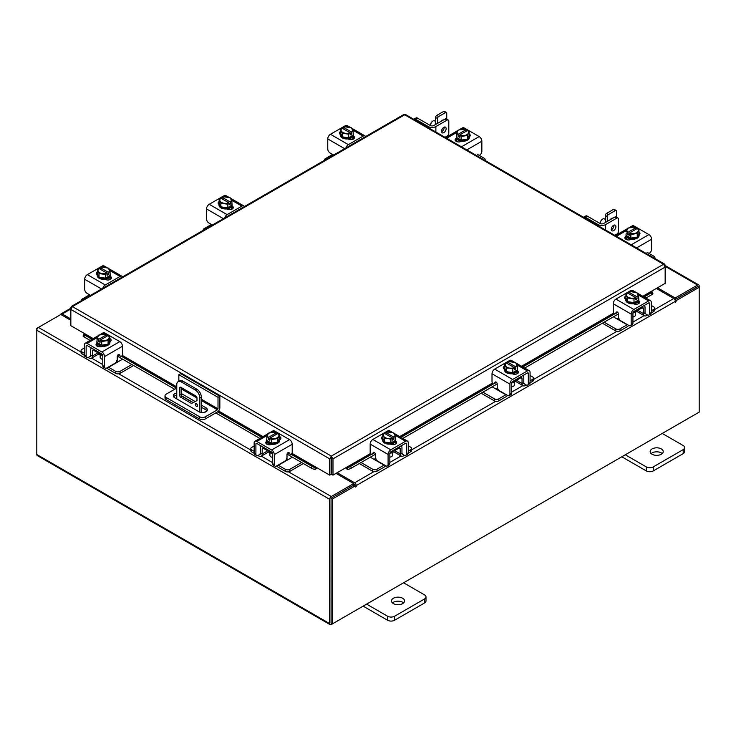 <?xml version="1.0" encoding="UTF-8"?>
<svg xmlns="http://www.w3.org/2000/svg" width="736" height="736" viewBox="0 0 736 736"><rect width="100%" height="100%" fill="white"/><g stroke="black" fill="none" stroke-linecap="round" stroke-linejoin="round"><path stroke-width="1.1" d="M178.839 381.239L178.839 374.698L180.688 373.63L219.852 396.244L219.852 407.772A3.395 1.96 120 0 1 217.451 411.93L205.372 418.904A4.076 2.355 180 0 1 199.603 418.904L166.198 399.62A4.076 2.355 180 0 1 165.002 397.955L165.002 395.821A4.076 2.355 0 0 0 166.198 397.486L199.603 416.769A4.076 2.355 0 0 0 205.372 416.769L217.451 409.796L201.342 400.494M165.002 395.821A4.076 2.355 0 0 1 166.198 394.156L176.769 388.056M219.852 396.244L218.003 397.311L218.003 408.839L217.451 409.796M178.839 374.698L218.003 397.311M193.163 402.518L181.691 395.894A4.904 2.824 0 0 0 181.663 395.876M176.769 395.186A4.904 2.824 0 0 0 173.687 396.824M207.028 410.835A4.904 2.824 0 0 0 205.951 409.897L201.342 407.238M176.769 393.061A4.904 2.824 0 0 0 173.328 395.756A4.904 2.824 0 0 0 174.763 397.762L199.024 411.764A4.904 2.824 0 0 0 204.36 412.381A4.904 2.824 0 0 0 207.386 409.768A4.904 2.824 0 0 0 205.951 407.762L201.342 405.104M195.123 401.506L181.691 393.76A4.904 2.824 0 0 0 181.13 393.484M196.411 403.65A1.638 0.938 -120 0 0 195.592 403.567A1.638 0.938 -120 0 0 195.344 404.874A1.638 0.938 -120 0 0 196.411 406.318A1.638 0.938 -120 0 0 197.23 406.392A1.638 0.938 -120 0 0 197.478 405.085A1.638 0.938 -120 0 0 196.411 403.65M196.806 403.954A1.638 0.938 -120 0 0 197.496 405.159M199.87 412.151L199.87 397.974A6.532 3.772 -120 0 0 195.252 389.97L181.387 381.975A6.532 3.772 -120 0 0 178.121 381.653A6.532 3.772 -120 0 0 176.769 384.643L176.769 398.921M195.252 389.97L196.724 389.123L182.868 381.119L181.387 381.975M201.342 412.519L201.342 397.118L199.87 397.974M207.009 410.808L204.258 412.399M196.981 400.642L191.498 403.466L180.798 397.293A1.619 0.938 60 0 1 179.658 395.306L179.658 387.964A1.619 0.938 60 0 1 179.989 387.228A1.619 0.938 60 0 1 180.798 387.302L195.84 395.986A1.619 0.938 60 0 1 196.981 397.974L196.981 400.642M196.981 400.55L192.979 402.61L182.28 396.437L180.798 397.293M179.658 395.306L181.13 394.45L181.13 387.495M181.13 394.45A1.619 0.938 -120 0 0 182.28 396.437M178.121 381.653L179.602 380.797A6.532 3.772 60 0 1 182.868 381.119M196.724 389.123A6.532 3.772 60 0 1 201.342 397.118M191.498 403.466L192.979 402.61M268.088 451.039A5.216 3.008 -0 0 0 269.496 452.52A5.216 3.008 -0 0 0 272.072 453.33M254.15 445.979L251.749 447.359A3.137 1.812 -0 0 0 250.829 448.647A3.137 1.812 -0 0 0 251.749 449.926L251.749 451.95L254.168 453.348M257.922 455.51L258.768 456.007A4.83 2.788 -120 0 0 261.188 456.246A4.83 2.788 -120 0 0 262.191 454.029L267.729 450.828M263.387 447.258L263.387 448.325L262.191 449.015L262.191 454.029M262.191 449.015A2.088 1.205 60 0 1 262.623 448.058A2.088 1.205 60 0 1 263.387 448.031M261.234 446.007A4.572 2.64 -120 0 0 260.434 448.003L260.434 453.017A2.355 1.362 60 0 1 259.946 454.094M251.749 449.926L254.15 451.306M251.749 451.95A3.137 1.812 180 0 1 250.829 450.671L250.829 448.647M286.488 458.822L288.705 459.31L278.355 465.281L285.375 469.338A3.137 1.812 -0 0 0 289.809 469.338L301.622 462.521M288.705 459.31L292.376 457.185M289.809 469.338L289.809 471.362L303.37 463.533M276.736 465.897A4.83 2.788 -120 0 0 278.355 467.314L285.375 471.362L285.375 469.338M289.809 471.362A3.137 1.812 180 0 1 285.375 471.362M263.387 448.325L272.541 453.606L272.541 463.634L274.289 464.646L274.289 454.618A3.79 2.19 -120 0 0 271.612 449.981L256.827 441.444A3.79 2.19 -120 0 0 254.941 441.26A3.79 2.19 -120 0 0 254.15 442.989L254.15 453.017L255.907 454.029L255.907 444.001A1.306 0.754 60 0 1 256.174 443.403A1.306 0.754 60 0 1 256.827 443.468L271.612 452.005A1.306 0.754 60 0 1 272.541 453.606M280.462 439.208A3.671 2.116 180 0 0 279.524 438.564A6.532 3.772 180 0 1 279.717 439.466L279.717 440.533A6.532 3.772 180 0 1 275.687 444.02A6.532 3.772 180 0 1 268.566 443.201A6.532 3.772 180 0 1 266.653 440.533L266.653 439.466A6.532 3.772 180 0 1 266.809 438.647M271.382 443.09A6.532 3.772 180 0 1 268.566 442.134A6.532 3.772 180 0 1 266.901 440.514M266.809 440.294A6.532 3.772 180 0 1 266.653 439.466M279.717 439.466A6.532 3.772 180 0 1 277.886 442.088M277.72 442.18A6.532 3.772 180 0 1 271.602 443.127M271.75 444.342A3.395 1.96 180 0 1 271.096 444.112M266.699 444.084A6.532 3.772 180 0 1 266.653 443.633L266.653 443.348M267.591 444.507A6.532 3.772 180 0 1 266.763 443.274M269.919 452.741L269.919 455.474A3.266 1.886 -0 0 0 270.876 456.808A3.266 1.886 -0 0 0 272.541 457.323M271.474 443.146A6.596 3.809 -0 0 0 271.483 443.146L277.849 442.161L279.56 438.481L279.56 434.847L277.849 438.518L271.483 439.512L271.483 443.146L271.474 439.512L269.836 438.187L269.836 440.303L268.447 439.502L268.447 437.386L266.809 436.816L266.809 440.459L271.474 443.146M266.809 440.45A6.596 3.809 -0 0 0 266.809 440.459L266.809 436.816L268.52 433.136L274.887 432.152L276.534 432.722L276.534 434.286M277.849 442.161L277.849 438.518M274.372 438.647A5.722 3.303 180 0 1 269.891 438.113L277.858 433.513L279.551 434.838A6.596 3.809 180 0 1 279.56 434.847M278.622 436.439A5.722 3.303 180 0 1 274.951 438.555M268.447 437.386L268.502 437.313A5.722 3.303 180 0 1 267.582 434.728M276.534 432.722L268.502 437.313M268.447 439.502L269.836 438.702M267.738 434.396A5.722 3.303 180 0 1 271.418 432.271M271.989 432.188A5.722 3.303 180 0 1 276.478 432.713M277.858 433.513A5.722 3.303 180 0 1 278.778 436.108M266.239 443.698A3.671 2.116 180 0 1 266.864 443.21L267.803 442.676M271.952 444.24A3.671 2.116 180 0 1 266.864 444.185A3.671 2.116 180 0 1 265.788 442.686A3.671 2.116 180 0 1 266.763 441.241M274.289 464.646A3.266 1.886 120 0 0 274.97 466.136A3.266 1.886 120 0 0 276.598 465.98L284.694 461.306A3.266 1.886 120 0 0 287.003 457.304L287.003 454.508A1.564 0.902 -60 0 1 288.116 452.585A1.564 0.902 -60 0 1 288.898 452.511A1.564 0.902 -60 0 1 289.073 452.668L288.668 452.438M274.97 466.136L273.212 465.124A3.266 1.886 -60 0 1 272.541 463.634M288.797 453.422A1.564 0.902 -60 0 1 288.567 453.348A1.564 0.902 -60 0 1 288.392 453.183L288.015 452.649M255.907 454.029A3.266 1.886 120 0 0 256.588 455.529A3.266 1.886 120 0 0 258.216 455.363L262.191 453.072M271.612 449.981L289.533 439.631L274.758 431.094L273.019 432.096M289.533 439.631A3.79 2.19 60 0 1 292.21 444.268L292.21 452.364A1.564 0.902 -60 0 1 291.53 453.937A1.564 0.902 -60 0 1 290.324 454.36A1.564 0.902 -60 0 1 290.15 454.195L289.073 452.668M269.79 432.676L272.863 430.91A3.79 2.19 60 0 1 274.758 431.094M279.56 436.549A3.671 2.116 180 0 1 280.913 438.196A3.671 2.116 180 0 1 279.836 439.696L279.717 439.76M256.588 455.529L254.831 454.517A3.266 1.886 -60 0 1 254.15 453.017M633.402 312.818A5.216 3.008 0 0 0 635.968 312.009A5.216 3.008 0 0 0 637.376 310.528M604.146 322.184L615.655 328.826A3.137 1.812 0 0 0 620.089 328.826L620.089 330.85L627.109 326.802A4.83 2.788 120 0 0 628.737 325.395M627.366 324.604A2.355 1.362 -60 0 1 627.109 324.769L616.768 318.798L618.985 318.311M620.089 328.826L627.109 324.769M620.089 330.85A3.137 1.812 180 0 1 615.655 330.85L615.655 328.826M602.388 323.196L615.655 330.85M651.314 310.804L653.715 309.414A3.137 1.812 0 0 0 654.635 308.136A3.137 1.812 0 0 0 653.715 306.857L651.314 305.468M637.735 310.316L643.282 313.518L643.282 308.504L642.077 307.814L642.077 306.746M643.282 313.518A4.83 2.788 120 0 0 644.276 315.735A4.83 2.788 120 0 0 646.696 315.496L647.551 314.999M651.296 312.837L653.715 311.438L653.715 309.414M645.518 313.582A2.355 1.362 -60 0 1 645.03 312.506L645.03 307.492A4.572 2.64 120 0 0 644.239 305.495M642.077 307.519A2.088 1.205 -60 0 1 642.85 307.547A2.088 1.205 -60 0 1 643.282 308.504M654.635 308.136L654.635 310.16A3.137 1.812 180 0 1 653.715 311.438M613.382 316.848L616.768 318.798M643.282 312.561L647.248 314.852A3.266 1.886 -120 0 0 648.885 315.017A3.266 1.886 -120 0 0 649.557 313.518L651.314 312.506L651.314 302.478A3.79 2.19 120 0 0 650.532 300.748A3.79 2.19 120 0 0 648.637 300.932L633.852 309.47A3.79 2.19 120 0 0 631.175 314.106L631.175 324.134L632.932 323.122L632.932 313.094L642.077 307.814M638.655 298.135A6.532 3.772 180 0 1 638.82 298.954L638.82 300.021A6.532 3.772 180 0 1 636.907 302.689A6.532 3.772 180 0 1 629.786 303.508A6.532 3.772 180 0 1 625.756 300.021L625.756 298.954A6.532 3.772 180 0 1 625.95 298.052M638.563 300.003A6.532 3.772 180 0 1 636.907 301.622A6.532 3.772 180 0 1 634.092 302.579M633.862 302.616A6.532 3.772 180 0 1 627.744 301.668M627.587 301.576A6.532 3.772 180 0 1 625.756 298.954M638.82 298.954A6.532 3.772 180 0 1 638.655 299.782M638.82 302.836L638.82 303.122A6.532 3.772 180 0 1 638.774 303.572M634.377 303.6A3.395 1.96 180 0 1 633.714 303.83M638.701 302.763A6.532 3.772 180 0 1 637.882 303.996M632.932 316.811A3.266 1.886 0 0 0 634.598 316.296A3.266 1.886 0 0 0 635.554 314.962L635.554 312.23M638.655 299.948A6.596 3.809 0 0 0 638.655 299.938L638.655 296.304L637.017 296.875L637.017 298.991L635.637 299.791L635.637 297.675L634 299L634 302.634L638.655 299.948L638.655 296.304L636.953 292.624L630.577 291.64L628.94 292.21L628.94 293.774M633.99 302.634L633.99 299L627.624 298.006L625.913 294.336L625.913 297.97L627.624 301.65L633.99 302.634A6.596 3.809 0 0 0 634 302.634M627.624 298.006L627.624 301.65M625.913 294.336A6.596 3.809 0 0 1 625.913 294.326L627.606 293.002L635.582 297.602A5.722 3.303 180 0 1 631.092 298.135M637.882 294.216A5.722 3.303 180 0 1 636.962 296.81L637.017 296.875M634.055 291.76A5.722 3.303 180 0 1 637.726 293.885M635.637 298.19L637.017 298.991M636.962 296.81L628.94 292.21M630.513 298.043A5.722 3.303 180 0 1 626.842 295.927M626.686 295.596A5.722 3.303 180 0 1 627.606 293.002M628.995 292.201A5.722 3.303 180 0 1 633.475 291.677M638.701 300.73A3.671 2.116 180 0 1 639.676 302.174A3.671 2.116 180 0 1 638.6 303.674A3.671 2.116 180 0 1 633.512 303.729M617.458 312.138L615.324 313.683A1.564 0.902 60 0 1 615.149 313.849A1.564 0.902 60 0 1 614.367 313.775A1.564 0.902 60 0 1 613.254 311.852L613.254 303.756A3.79 2.19 -60 0 1 615.931 299.12L633.852 309.47M632.932 313.094A1.306 0.754 -60 0 1 633.852 311.494L648.637 302.956A1.306 0.754 -60 0 1 649.29 302.892A1.306 0.754 -60 0 1 649.557 303.49L649.557 313.518M632.932 323.122A3.266 1.886 60 0 1 632.252 324.613L630.504 325.625A3.266 1.886 -120 0 0 631.175 324.134M632.454 291.585L630.715 290.582L615.931 299.12M630.715 290.582A3.79 2.19 -60 0 1 632.61 290.398L635.674 292.164M625.756 299.248L625.637 299.184A3.671 2.116 180 0 1 624.56 297.684A3.671 2.116 180 0 1 625.913 296.038M615.324 313.683L616.4 312.156A1.564 0.902 60 0 1 616.575 312A1.564 0.902 60 0 1 617.78 312.414A1.564 0.902 60 0 1 618.461 313.996L618.461 316.793A3.266 1.886 -120 0 0 620.77 320.795L628.866 325.468A3.266 1.886 -120 0 0 630.504 325.625M651.314 312.506A3.266 1.886 60 0 1 650.642 314.005L648.885 315.017M637.67 302.165L638.6 302.698A3.671 2.116 180 0 1 639.234 303.186M625.002 298.696A3.671 2.116 180 0 1 625.94 298.052M390.319 453.164A5.216 3.008 0 0 0 392.895 452.355A5.216 3.008 0 0 0 394.294 450.864M361.063 462.521L372.572 469.163A3.137 1.812 0 0 0 377.007 469.163L377.007 471.196L384.036 467.139A4.83 2.788 120 0 0 385.655 465.732M384.293 464.94A2.355 1.362 -60 0 1 384.036 465.115L373.686 459.144L375.903 458.648M377.007 469.163L384.036 465.115M377.007 471.196A3.137 1.812 180 0 1 372.572 471.196L372.572 469.163M359.306 463.533L372.572 471.196M408.241 451.14L410.642 449.751A3.137 1.812 0 0 0 411.553 448.472A3.137 1.812 0 0 0 410.642 447.194L408.241 445.804M394.652 450.662L400.2 453.864L400.2 448.85L398.995 448.15L398.995 447.083M400.2 453.864A4.83 2.788 120 0 0 401.203 456.072A4.83 2.788 120 0 0 403.613 455.832L404.469 455.345M408.213 453.174L410.642 451.775L410.642 449.751M402.445 453.919A2.355 1.362 -60 0 1 401.957 452.842L401.957 447.828A4.572 2.64 120 0 0 401.157 445.841M398.995 447.865A2.088 1.205 -60 0 1 399.768 447.893A2.088 1.205 -60 0 1 400.2 448.85M411.553 448.472L411.553 450.496A3.137 1.812 180 0 1 410.642 451.775M370.3 457.185L373.686 459.144M400.2 452.898L404.174 455.198A3.266 1.886 -120 0 0 405.803 455.354A3.266 1.886 -120 0 0 406.484 453.864L408.241 452.842L408.241 442.814A3.79 2.19 120 0 0 407.45 441.085A3.79 2.19 120 0 0 405.554 441.269L390.779 449.806A3.79 2.19 120 0 0 388.093 454.443L388.093 464.471L389.85 463.459L389.85 453.431L398.995 448.15M395.582 438.472A6.532 3.772 180 0 1 395.738 439.3L395.738 440.367A6.532 3.772 180 0 1 393.824 443.035A6.532 3.772 180 0 1 386.704 443.854A6.532 3.772 180 0 1 382.674 440.367L382.674 439.3A6.532 3.772 180 0 1 382.867 438.389A3.671 2.116 180 0 0 381.929 439.033M395.48 440.34A6.532 3.772 180 0 1 393.824 441.968A6.532 3.772 180 0 1 391.009 442.925M390.779 442.962A6.532 3.772 180 0 1 384.67 442.014M384.505 441.922A6.532 3.772 180 0 1 382.674 439.3M395.738 439.3A6.532 3.772 180 0 1 395.582 440.128M395.738 443.173L395.738 443.458A6.532 3.772 180 0 1 395.692 443.909M391.294 443.937A3.395 1.96 180 0 1 390.641 444.167M395.618 443.1A6.532 3.772 180 0 1 394.8 444.342M389.85 457.148A3.266 1.886 0 0 0 391.515 456.633A3.266 1.886 0 0 0 392.472 455.299L392.472 452.566M395.582 440.284L395.582 436.641L395.582 440.284L390.917 442.98A6.596 3.809 0 0 0 390.917 442.98L390.908 439.337L390.917 442.98L384.542 441.996L382.83 438.316L382.83 434.672L384.523 433.348L392.5 437.948A5.722 3.303 180 0 1 388.01 438.472L384.542 438.352L384.542 441.996M394.8 434.553A5.722 3.303 180 0 1 393.889 437.147L395.582 436.641L393.87 432.961L387.504 431.977A6.596 3.809 180 0 1 387.504 431.977L385.857 432.547L385.857 434.111M393.944 437.212L393.944 439.337L392.555 440.137L392.555 438.012L390.917 439.337L388.01 438.472M382.83 434.672L384.542 438.352M390.972 432.106A5.722 3.303 180 0 1 394.652 434.222M392.555 438.536L393.944 439.337M393.889 437.147L385.857 432.547M387.44 438.389A5.722 3.303 180 0 1 383.76 436.264M383.612 435.933A5.722 3.303 180 0 1 384.523 433.348M385.912 432.547A5.722 3.303 180 0 1 390.402 432.014M395.618 441.076A3.671 2.116 180 0 1 396.603 442.511A3.671 2.116 180 0 1 395.526 444.01A3.671 2.116 180 0 1 390.43 444.066M374.376 452.474L372.241 454.029A1.564 0.902 60 0 1 372.066 454.186A1.564 0.902 60 0 1 371.284 454.112A1.564 0.902 60 0 1 370.171 452.189L370.171 444.102A3.79 2.19 -60 0 1 372.858 439.456L390.779 449.806M389.85 453.431A1.306 0.754 -60 0 1 390.779 451.83L405.554 443.302A1.306 0.754 -60 0 1 406.208 443.238A1.306 0.754 -60 0 1 406.484 443.836L406.484 453.864M389.85 463.459A3.266 1.886 60 0 1 389.178 464.959L387.421 465.971A3.266 1.886 -120 0 0 388.093 464.471M389.372 431.931L387.633 430.928L372.858 439.456M387.633 430.928A3.79 2.19 -60 0 1 389.528 430.735L392.592 432.51M382.674 439.594L382.554 439.521A3.671 2.116 180 0 1 381.478 438.021A3.671 2.116 180 0 1 382.83 436.384M372.241 454.029L373.318 452.502A1.564 0.902 60 0 1 373.492 452.336A1.564 0.902 60 0 1 374.698 452.76A1.564 0.902 60 0 1 375.388 454.333L375.388 457.139A3.266 1.886 -120 0 0 377.697 461.132L385.784 465.805A3.266 1.886 -120 0 0 387.421 465.971M408.241 452.842A3.266 1.886 60 0 1 407.56 454.342L405.803 455.354M394.588 442.502L395.526 443.044A3.671 2.116 180 0 1 396.152 443.532M333.362 155.176L332.387 154.615L325.358 158.663A3.137 1.812 0 0 0 324.447 159.951A3.137 1.812 0 0 0 324.502 160.292M353.17 133.308A6.532 3.772 180 0 1 353.326 134.136L353.326 135.194A6.532 3.772 180 0 1 351.412 137.862A6.532 3.772 180 0 1 344.292 138.681A6.532 3.772 180 0 1 340.262 135.194L340.262 134.136A6.532 3.772 180 0 1 340.455 133.225M353.326 134.136A6.532 3.772 180 0 1 353.17 134.955M353.068 135.176A6.532 3.772 180 0 1 351.412 136.795A6.532 3.772 180 0 1 348.597 137.761M348.367 137.788A6.532 3.772 180 0 1 342.258 136.841M342.093 136.749A6.532 3.772 180 0 1 340.262 134.136M348.882 138.773A3.395 1.96 180 0 1 348.202 139.012M353.326 138L353.326 138.294A6.532 3.772 180 0 1 353.133 139.196M353.206 137.936A6.532 3.772 180 0 1 351.909 139.573M353.17 135.12A6.596 3.809 0 0 0 353.17 135.111L353.17 131.477L353.17 135.111L348.505 137.807A6.596 3.809 0 0 0 348.505 137.807L348.496 134.173L348.505 137.807L342.13 136.822L342.13 133.188L340.418 129.508L340.418 133.152L342.13 136.822M340.418 129.499A6.596 3.809 0 0 0 340.418 129.508L342.111 128.174L350.143 132.848L348.505 134.173L342.13 133.188M343.445 128.947L343.445 127.383L345.083 126.813L351.458 127.797L353.17 131.477L351.532 132.048L351.532 134.164L350.143 134.964L350.143 132.848M341.2 130.769A5.722 3.303 180 0 1 342.111 128.174M345.028 133.216A5.722 3.303 180 0 1 341.348 131.1M343.445 127.383L343.5 127.374A5.722 3.303 180 0 1 347.99 126.85M351.532 132.048L343.5 127.374M350.143 133.363L351.532 134.164M348.56 126.932A5.722 3.303 180 0 1 352.24 129.058M352.388 129.389A5.722 3.303 180 0 1 351.477 131.983M350.088 132.784A5.722 3.303 180 0 1 345.598 133.308M333.638 155.02L330.068 152.959A3.266 1.886 -120 0 1 327.759 148.957L327.759 138.929A3.79 2.19 -60 0 1 330.446 134.292L348.367 144.642L363.142 136.105L352.664 130.051M348.367 144.642A3.79 2.19 120 0 0 345.902 147.945M365.608 136.565A3.79 2.19 120 0 0 365.038 135.921A3.79 2.19 120 0 0 363.142 136.105M340.262 134.412A3.671 2.116 180 0 1 339.397 133.05A3.671 2.116 180 0 1 340.418 131.578M353.206 135.902L353.446 136.04A3.671 2.116 180 0 1 354.522 137.54A3.671 2.116 180 0 1 352.259 139.5A3.671 2.116 180 0 1 348.257 139.04L348.018 138.902M330.446 134.292L345.221 125.755A3.79 2.19 -60 0 1 347.116 125.571L350.189 127.337M339.848 134.062A3.671 2.116 180 0 1 340.308 133.676M352.176 137.338L353.446 138.064A3.671 2.116 180 0 1 354.071 138.552M90.28 295.522L89.304 294.952L82.285 299.009A3.137 1.812 0 0 0 81.365 300.288A3.137 1.812 0 0 0 81.42 300.638M110.087 273.645A6.532 3.772 180 0 1 110.244 274.473L110.244 275.54A6.532 3.772 180 0 1 108.33 278.208A6.532 3.772 180 0 1 101.218 279.027A6.532 3.772 180 0 1 97.18 275.54L97.18 274.473A6.532 3.772 180 0 1 97.373 273.562M110.244 274.473A6.532 3.772 180 0 1 110.087 275.301M109.995 275.512A6.532 3.772 180 0 1 108.33 277.141A6.532 3.772 180 0 1 105.524 278.098M105.294 278.134A6.532 3.772 180 0 1 99.176 277.187M99.02 277.095A6.532 3.772 180 0 1 97.18 274.473M105.8 279.11A3.395 1.96 180 0 1 105.128 279.349M110.244 278.337L110.244 278.631A6.532 3.772 180 0 1 110.06 279.542M110.133 278.272A6.532 3.772 180 0 1 108.836 279.91M110.087 275.457L110.087 271.823L110.087 275.457L105.423 278.153L105.423 274.51L105.423 278.153L99.047 277.168L99.047 273.525L97.345 269.845L97.345 273.488L99.047 277.168M97.345 269.845L99.038 268.52L107.06 273.185L105.423 274.51L99.047 273.525M100.363 269.284L100.363 267.72L102 267.15A6.596 3.809 180 0 1 102.01 267.15L108.376 268.134L110.087 271.814L108.45 272.384L108.45 274.51L107.06 275.31L107.06 273.185M98.118 271.106A5.722 3.303 180 0 1 99.038 268.52M101.945 273.562A5.722 3.303 180 0 1 98.274 271.437M100.363 267.72L100.418 267.72A5.722 3.303 180 0 1 104.908 267.186M108.45 272.384L100.418 267.72M107.06 273.709L108.45 274.51M105.487 267.278A5.722 3.303 180 0 1 109.158 269.394M109.314 269.726A5.722 3.303 180 0 1 108.394 272.32M107.005 273.12A5.722 3.303 180 0 1 102.525 273.654M90.565 295.357L86.995 293.296A3.266 1.886 -120 0 1 84.686 289.303L84.686 279.275A3.79 2.19 -60 0 1 87.363 274.629L105.285 284.979L120.069 276.442L109.59 270.397M105.285 284.979A3.79 2.19 120 0 0 102.819 288.282M122.535 276.902A3.79 2.19 120 0 0 121.964 276.258A3.79 2.19 120 0 0 120.069 276.442M97.18 274.758A3.671 2.116 180 0 1 96.324 273.387A3.671 2.116 180 0 1 97.345 271.924M110.133 276.248L110.363 276.377A3.671 2.116 180 0 1 111.44 277.877A3.671 2.116 180 0 1 109.176 279.836A3.671 2.116 180 0 1 105.174 279.376L104.944 279.248M87.363 274.629L102.148 266.101A3.79 2.19 -60 0 1 104.043 265.908L107.106 267.683M96.766 274.399A3.671 2.116 180 0 1 97.226 274.022M109.094 277.674L110.363 278.41A3.671 2.116 180 0 1 110.998 278.898M664.691 265.466L665.16 265.19L664.7 264.15L663.568 264.27L665.16 267.085L665.16 283.351L642.786 296.277M331.338 457.672L331.338 456.081L332.985 458.868L331.338 457.672L331.08 458.077L331.08 474.343L329.7 475.134L291.953 453.339M93.214 338.597L70.84 325.68L70.84 309.414L72.432 306.599L331.338 456.081L329.7 458.868L331.08 458.077M329.7 475.134L329.7 458.868L70.84 309.414L70.84 307.519L71.309 307.795M665.16 265.19L665.16 267.085L332.985 458.868L332.985 475.134L346.84 467.139L347.199 467.581A2.613 0.552 -21.2 0 0 350.621 466.376L351.311 468.151A2.613 0.552 158.8 0 1 347.889 469.366L347.171 467.581M331.605 458.077L331.605 474.343L332.985 475.134M331.338 456.081L663.568 264.27L404.662 114.788L72.432 306.599L71.3 306.48L403.503 114.687L405.812 114.687L664.7 264.15M71.3 306.48L70.84 307.519M84.695 333.684L84.336 334.135A2.613 0.552 21.2 0 0 83.775 334.254A2.613 0.552 21.2 0 0 84.612 335.055L83.922 336.84A2.613 0.552 -158.8 0 1 83.085 336.03L83.775 334.254M315.514 467.581L314.796 469.366A2.613 0.552 -158.8 0 1 311.374 468.151L312.064 466.376A2.613 0.552 21.2 0 0 315.486 467.581L315.845 467.139M314.824 469.366A2.291 1.325 120 0 0 316.866 467.728M311.374 468.151L287.049 454.112M259.863 438.417L215.722 412.933M174.699 389.252L117.291 356.095M90.096 340.4L83.922 336.84M312.064 466.376L291.116 454.278M261.749 437.322L217.598 411.838M176.585 388.157L121.348 356.27M91.982 339.314L84.612 335.055M345.819 467.728A2.291 1.325 -120 0 0 347.861 469.366M652.225 291.925L652.915 293.701A2.613 0.552 158.8 0 1 652.078 294.51L651.388 292.726A2.613 0.552 -21.2 0 0 652.225 291.925A2.613 0.552 -21.2 0 0 651.664 291.806L651.305 291.355M652.078 294.51L645.904 298.071M618.461 313.913L524.658 368.074M497.214 383.916L402.822 438.417M375.388 454.259L351.311 468.151M651.388 292.726L644.018 296.985M614.707 313.904L522.772 366.979M493.46 383.907L400.936 437.322M371.625 454.25L350.621 466.376M70.84 320.28L60.821 314.502L38.419 327.437A2.291 1.325 -60 0 0 36.8 330.243L36.8 454.508A2.291 1.325 -60 0 0 37.278 455.556L330.142 624.643A2.291 1.325 120 0 0 331.283 624.533L697.581 413.052A2.291 1.325 120 0 0 697.59 413.043M330.142 624.643A2.291 1.325 120 0 1 329.664 623.594L329.664 499.321A2.291 1.325 120 0 1 331.283 496.515L353.694 483.58L336.021 473.377M331.08 469.936A2.291 1.325 -120 0 0 331.605 470.819L331.08 470.525M331.283 498.116L353.694 485.18L353.694 483.58M657.506 287.776L675.179 297.979L697.581 285.044A2.291 1.325 120 0 1 698.722 284.924L665.16 265.549M674.608 299.239L675.179 299.57L697.746 286.617M675.179 297.979L675.179 299.57M331.117 622.95L331.044 498.53M698.722 284.924A2.291 1.325 120 0 1 699.2 285.973L699.2 287.288L676.09 300.638L675.105 300.067M70.84 318.946L62.22 313.968A2.291 1.325 -120 0 0 61.079 313.858A2.291 1.325 -120 0 0 60.619 314.612M37.278 328.642L36.8 328.366L38.41 327.437L81.07 352.056M329.664 499.321L36.8 330.243L36.8 328.366M355.534 485.705L332.424 499.045L331.044 498.254L354.154 484.904L355.534 485.705L355.635 487.002L356.224 485.585A2.291 1.325 -120 0 0 354.605 482.779L337.18 472.714M354.844 485.309L353.694 483.846M656.346 288.438L673.78 298.503A2.291 1.325 60 0 1 675.4 301.309L675.501 302.33L676.09 300.638M332.424 499.045L332.424 623.87L699.2 412.114L699.2 287.288L697.82 286.497L674.921 299.718M331.044 498.254L331.044 623.07L332.424 623.87M98.33 353.022A5.216 3.008 -0 0 0 99.737 354.513A5.216 3.008 -0 0 0 102.304 355.322M84.392 347.962L81.99 349.352A3.137 1.812 -0 0 0 81.07 350.63A3.137 1.812 -0 0 0 81.99 351.909L81.99 353.942L84.41 355.332M88.154 357.503L89.01 357.99A4.83 2.788 -120 0 0 91.42 358.23A4.83 2.788 -120 0 0 92.423 356.022L97.971 352.82M93.628 349.241L93.628 350.308L92.423 351.008L92.423 356.022M92.423 351.008A2.088 1.205 60 0 1 92.856 350.051A2.088 1.205 60 0 1 93.628 350.023M91.466 347.999A4.572 2.64 -120 0 0 90.675 349.996L90.675 355A2.355 1.362 60 0 1 90.188 356.086M81.99 351.909L84.392 353.298M81.99 353.942A3.137 1.812 180 0 1 81.07 352.654L81.07 350.63M116.72 360.806L118.938 361.302L108.597 367.273L115.616 371.33A3.137 1.812 -0 0 0 120.051 371.33L131.854 364.513M118.938 361.302L122.618 359.177M120.051 371.33L120.051 373.354L133.612 365.525M106.968 367.89A4.83 2.788 -120 0 0 108.597 369.297L115.616 373.354L115.616 371.33M120.051 373.354A3.137 1.812 180 0 1 115.616 373.354M93.628 350.308L102.773 355.589L102.773 365.617L104.53 366.629L104.53 356.601A3.79 2.19 -120 0 0 101.853 351.964L87.069 343.427A3.79 2.19 -120 0 0 85.174 343.243A3.79 2.19 -120 0 0 84.392 344.982L84.392 355L86.14 356.022L86.14 345.994A1.306 0.754 60 0 1 86.416 345.396A1.306 0.754 60 0 1 87.069 345.46L101.853 353.988A1.306 0.754 60 0 1 102.773 355.589M110.704 341.191A3.671 2.116 180 0 0 109.756 340.547A6.532 3.772 180 0 1 109.949 341.458L109.949 342.525A6.532 3.772 180 0 1 105.92 346.012A6.532 3.772 180 0 1 98.799 345.193A6.532 3.772 180 0 1 96.885 342.525L96.885 341.458A6.532 3.772 180 0 1 97.042 340.63M101.614 345.083A6.532 3.772 180 0 1 98.799 344.126A6.532 3.772 180 0 1 97.143 342.498M97.042 342.286A6.532 3.772 180 0 1 96.885 341.458M109.949 341.458A6.532 3.772 180 0 1 108.118 344.08M107.953 344.172A6.532 3.772 180 0 1 101.844 345.12M101.991 346.325A3.395 1.96 180 0 1 101.329 346.095M96.931 346.067A6.532 3.772 180 0 1 96.885 345.616L96.885 345.331M97.824 346.5A6.532 3.772 180 0 1 97.005 345.258M100.151 354.724L100.151 357.457A3.266 1.886 -0 0 0 101.108 358.791A3.266 1.886 -0 0 0 102.773 359.306M101.706 345.138A6.596 3.809 -0 0 0 101.715 345.138L108.082 344.154L109.793 340.474L109.793 336.83L108.082 340.51L101.715 341.495L101.715 345.138L101.706 341.495L100.068 340.17L100.068 342.295L98.688 341.495L98.688 339.37L97.051 338.808L97.051 342.442L101.706 345.138M97.042 342.442A6.596 3.809 -0 0 0 97.051 342.442L97.042 338.799L98.753 335.119L105.128 334.135L106.766 334.705L106.766 336.269M108.082 344.154L108.082 340.51M104.613 340.639A5.722 3.303 180 0 1 100.124 340.106L108.1 335.506L109.793 336.83M108.864 338.422A5.722 3.303 180 0 1 105.184 340.547M98.688 339.37L98.744 339.305A5.722 3.303 180 0 1 97.824 336.711M106.766 334.705L98.744 339.305M98.688 341.495L100.068 340.694M97.98 336.38A5.722 3.303 180 0 1 101.651 334.264M102.23 334.172A5.722 3.303 180 0 1 106.711 334.705M108.1 335.506A5.722 3.303 180 0 1 109.02 338.091M96.471 345.69A3.671 2.116 180 0 1 97.097 345.202L98.035 344.66M102.194 346.224A3.671 2.116 180 0 1 97.097 346.168A3.671 2.116 180 0 1 96.03 344.669A3.671 2.116 180 0 1 97.005 343.234M104.53 366.629A3.266 1.886 120 0 0 105.202 368.129A3.266 1.886 120 0 0 106.84 367.963L114.926 363.29A3.266 1.886 120 0 0 117.236 359.297L117.236 356.491A1.564 0.902 -60 0 1 118.349 354.577A1.564 0.902 -60 0 1 119.131 354.494A1.564 0.902 -60 0 1 119.306 354.66L118.901 354.421M105.202 368.129L103.445 367.117A3.266 1.886 -60 0 1 102.773 365.617M119.03 355.405A1.564 0.902 -60 0 1 118.8 355.332A1.564 0.902 -60 0 1 118.625 355.175L118.248 354.632M86.14 356.022A3.266 1.886 120 0 0 86.82 357.512A3.266 1.886 120 0 0 88.458 357.356L92.423 355.056M101.853 351.964L119.775 341.614L104.99 333.086L103.252 334.089M119.775 341.614A3.79 2.19 60 0 1 122.452 346.26L122.452 354.347A1.564 0.902 -60 0 1 121.762 355.93A1.564 0.902 -60 0 1 120.557 356.353A1.564 0.902 -60 0 1 120.382 356.187L119.306 354.66M100.032 334.668L103.095 332.893A3.79 2.19 60 0 1 104.99 333.086M109.793 338.542A3.671 2.116 180 0 1 111.145 340.179A3.671 2.116 180 0 1 110.069 341.679L109.949 341.752M86.82 357.512L85.063 356.5A3.266 1.886 -60 0 1 84.392 355M605.332 222.53L605.332 215.455A1.638 0.938 -60 0 1 606.492 213.449L613.419 209.447A1.638 0.938 -60 0 1 614.238 209.374L616.17 210.487A1.638 0.938 120 0 0 615.351 210.57L613.419 209.447M606.492 213.449L608.424 214.572L615.351 210.57M608.424 214.572A1.638 0.938 120 0 0 607.264 216.568L605.332 215.455M607.264 221.416L607.264 216.568M616.17 210.487A1.638 0.938 120 0 1 616.501 211.232L616.501 217.175M613.033 218.086A3.441 1.987 120 0 0 610.3 219.659M654.644 258.345A3.137 1.812 0 0 0 654.93 257.582A3.137 1.812 0 0 0 654.01 256.303L646.99 252.246M617.136 234.6A2.355 1.362 60 0 1 616.851 234.103M638.922 233.524A6.532 3.772 180 0 1 639.115 234.434L639.115 235.502A6.532 3.772 180 0 1 635.076 238.988A6.532 3.772 180 0 1 627.964 238.17A6.532 3.772 180 0 1 626.051 235.502L626.051 234.434A6.532 3.772 180 0 1 626.207 233.606M639.115 234.434A6.532 3.772 180 0 1 637.284 237.056M637.118 237.148A6.532 3.772 180 0 1 631 238.096M630.77 238.059A6.532 3.772 180 0 1 627.964 237.102A6.532 3.772 180 0 1 626.299 235.474M626.207 235.262A6.532 3.772 180 0 1 626.051 234.434M626.244 239.504A6.532 3.772 180 0 1 626.051 238.593L626.051 238.298M631.175 239.31A3.395 1.96 180 0 1 630.494 239.071M627.458 239.872A6.532 3.772 180 0 1 626.161 238.234M637.247 237.13L638.958 233.45L638.958 229.807L637.247 233.487L637.247 237.13L630.872 238.114L630.872 234.471L630.872 238.114L626.207 235.428A6.596 3.809 0 0 0 626.207 235.428L626.207 235.428M631.387 227.148A5.722 3.303 180 0 1 635.876 227.682L634.294 227.111A6.596 3.809 0 0 0 634.285 227.111L627.918 228.105L626.207 231.776A6.596 3.809 180 0 1 626.207 231.776L627.845 232.355L627.845 234.471L629.234 233.671M635.932 227.682L635.932 229.246M637.247 233.487L630.872 234.471L629.234 233.156L637.256 228.482L638.949 229.807A6.596 3.809 180 0 1 638.958 229.807M629.234 233.156L629.234 235.272L627.845 234.471M627.136 229.365A5.722 3.303 180 0 1 630.816 227.24M637.256 228.482A5.722 3.303 180 0 1 638.176 231.067M635.876 227.682L627.845 232.355M638.02 231.398A5.722 3.303 180 0 1 634.349 233.524M633.77 233.616A5.722 3.303 180 0 1 629.289 233.082M627.9 232.282A5.722 3.303 180 0 1 626.98 229.696M639.069 233.984A3.671 2.116 180 0 1 639.529 234.37M638.958 231.886A3.671 2.116 180 0 1 639.97 233.349A3.671 2.116 180 0 1 639.115 234.72M631.359 239.209L631.12 239.338A3.671 2.116 180 0 1 627.118 239.798A3.671 2.116 180 0 1 624.855 237.848A3.671 2.116 180 0 1 625.931 236.348L626.161 236.21M629.188 227.645L632.261 225.869A3.79 2.19 60 0 1 634.147 226.062L648.931 234.591A3.79 2.19 60 0 1 651.608 239.237L651.608 249.265A3.266 1.886 120 0 1 649.299 253.267L649.023 253.423M625.296 238.86A3.671 2.116 180 0 1 625.931 238.372L627.201 237.636M435.574 124.513L435.574 117.438A1.638 0.938 -60 0 1 436.724 115.442L443.652 111.44A1.638 0.938 -60 0 1 444.47 111.357L446.402 112.47A1.638 0.938 120 0 0 445.584 112.553L443.652 111.44M436.724 115.442L438.656 116.555L445.584 112.553M438.656 116.555A1.638 0.938 120 0 0 437.506 118.551L435.574 117.438M437.506 123.4L437.506 118.551M446.402 112.47A1.638 0.938 120 0 1 446.743 113.224L446.743 119.158M443.265 120.069A3.441 1.987 120 0 0 440.542 121.652M484.877 160.328A3.137 1.812 0 0 0 485.171 159.574A3.137 1.812 0 0 0 484.251 158.295L477.232 154.238M447.378 136.592A2.355 1.362 60 0 1 447.092 136.096M469.154 135.516A6.532 3.772 180 0 1 469.347 136.427L469.347 137.494A6.532 3.772 180 0 1 465.318 140.972A6.532 3.772 180 0 1 458.197 140.153A6.532 3.772 180 0 1 456.283 137.494L456.283 136.427A6.532 3.772 180 0 1 456.44 135.599M469.347 136.427A6.532 3.772 180 0 1 467.516 139.04M467.351 139.141A6.532 3.772 180 0 1 461.242 140.079M461.012 140.052A6.532 3.772 180 0 1 458.197 139.086A6.532 3.772 180 0 1 456.541 137.466M456.44 137.246A6.532 3.772 180 0 1 456.283 136.427M456.476 141.487A6.532 3.772 180 0 1 456.283 140.585L456.283 140.291M461.408 141.303A3.395 1.96 180 0 1 460.727 141.064M457.7 141.864A6.532 3.772 180 0 1 456.403 140.226M467.48 139.113L469.191 135.442L469.191 131.799L467.48 135.479L467.48 139.113L461.113 140.107A6.596 3.809 0 0 0 461.113 140.107L461.104 136.464L461.113 140.107L456.449 137.411A6.596 3.809 0 0 0 456.449 137.411L456.44 133.768L456.449 137.411M461.628 129.14A5.722 3.303 180 0 1 466.109 129.665L464.526 129.104A6.596 3.809 0 0 0 464.517 129.104L458.151 130.088L456.44 133.768A6.596 3.809 180 0 1 456.44 133.768L458.086 134.338L458.086 136.454L459.466 135.654M466.164 129.674L466.164 131.238M467.48 135.479L461.113 136.464L459.466 135.139L467.498 130.465L469.191 131.79A6.596 3.809 180 0 1 469.191 131.799M459.466 135.139L459.466 137.255L458.086 136.454M457.378 131.348A5.722 3.303 180 0 1 461.049 129.223M467.498 130.465A5.722 3.303 180 0 1 468.418 133.06M466.109 129.665L458.086 134.338M468.262 133.391A5.722 3.303 180 0 1 464.582 135.516M464.011 135.599A5.722 3.303 180 0 1 459.522 135.074M458.142 134.274A5.722 3.303 180 0 1 457.222 131.68M469.301 135.967A3.671 2.116 180 0 1 469.761 136.353M469.191 133.878A3.671 2.116 180 0 1 470.212 135.341A3.671 2.116 180 0 1 469.347 136.703M461.592 141.192L461.362 141.33A3.671 2.116 180 0 1 457.36 141.79A3.671 2.116 180 0 1 455.087 139.831A3.671 2.116 180 0 1 456.164 138.331L456.403 138.193M459.43 129.628L462.493 127.862A3.79 2.19 60 0 1 464.388 128.046L479.173 136.583A3.79 2.19 60 0 1 481.85 141.22L481.85 151.248A3.266 1.886 120 0 1 479.541 155.25L479.265 155.416M455.538 140.843A3.671 2.116 180 0 1 456.164 140.355L457.433 139.628M435.574 121.44L434.58 120.87A3.266 1.886 120 0 0 432.952 121.026A3.266 1.886 120 0 0 430.643 125.028L430.643 124.697A2.861 1.647 -60 0 1 432.658 121.192A2.861 1.647 -60 0 1 432.805 121.118M444.185 127.144A3.266 1.886 -60 0 1 444.213 127.53A3.266 1.886 -60 0 1 441.554 131.698A3.266 1.886 -60 0 0 444.213 127.53A3.266 1.886 -60 0 0 444.185 127.144M430.643 125.028A3.266 1.886 120 0 0 430.716 125.681M446.145 128.644A3.266 1.886 -60 0 1 444.719 131.928A3.266 1.886 -60 0 1 442.198 132.811A3.266 1.886 -60 0 1 441.526 131.312A3.266 1.886 -60 0 1 442.952 128.027A3.266 1.886 -60 0 1 445.464 127.153A3.266 1.886 -60 0 1 446.145 128.644M415.463 119.158L428.306 126.574A5.345 3.082 0 0 0 435.868 126.574L446.964 120.17L445.032 119.057L433.936 125.46A2.613 1.509 0 0 1 430.238 125.46L417.395 118.045L415.463 119.158A2.613 1.509 -120 0 0 414.156 119.03A2.613 1.509 -120 0 0 413.844 119.324M414.156 119.03L416.088 117.916A2.613 1.509 60 0 1 417.395 118.045M444.995 137.31L446.964 136.169A2.613 1.509 120 0 0 448.804 132.977L448.804 121.238A2.613 1.509 120 0 0 448.27 120.042A2.613 1.509 120 0 0 446.964 120.17M445.032 119.057A2.613 1.509 -60 0 1 446.338 118.928L448.27 120.042M605.332 219.448L604.348 218.877A3.266 1.886 120 0 0 602.71 219.043A3.266 1.886 120 0 0 600.401 223.045L600.401 222.704A2.861 1.647 -60 0 1 602.425 219.208A2.861 1.647 -60 0 1 602.563 219.135M613.944 225.152A3.266 1.886 -60 0 1 613.971 225.538A3.266 1.886 -60 0 1 611.312 229.715A3.266 1.886 -60 0 0 613.971 225.538A3.266 1.886 -60 0 0 613.944 225.152M600.401 223.045A3.266 1.886 120 0 0 600.484 223.689M615.903 226.66A3.266 1.886 -60 0 1 614.477 229.945A3.266 1.886 -60 0 1 611.966 230.819A3.266 1.886 -60 0 1 611.285 229.328A3.266 1.886 -60 0 1 612.711 226.035A3.266 1.886 -60 0 1 615.232 225.161A3.266 1.886 -60 0 1 615.903 226.66M585.221 217.166L598.074 224.59A5.345 3.082 0 0 0 605.636 224.59L616.722 218.187L614.79 217.065L603.704 223.468A2.613 1.509 0 0 1 600.006 223.468L587.153 216.053L585.221 217.166A2.613 1.509 -120 0 0 583.915 217.037A2.613 1.509 -120 0 0 583.611 217.332M583.915 217.037L585.847 215.924A2.613 1.509 60 0 1 587.153 216.053M614.762 235.318L616.722 234.186A2.613 1.509 120 0 0 618.571 230.984L618.571 219.254A2.613 1.509 120 0 0 618.028 218.058A2.613 1.509 120 0 0 616.722 218.187M614.79 217.065A2.613 1.509 -60 0 1 616.096 216.936L618.028 218.058M402.647 598.258A6.532 3.772 0 0 0 395.526 597.439A6.532 3.772 0 0 0 391.488 600.926A6.532 3.772 0 0 0 393.401 603.594A6.532 3.772 0 0 0 400.522 604.412A6.532 3.772 0 0 0 404.561 600.926A6.532 3.772 0 0 0 402.647 598.258M403.558 602.931A6.532 3.772 0 0 0 402.647 602.269A6.532 3.772 0 0 0 392.49 602.931M366.62 604.127L387.587 616.234A4.968 2.87 0 0 0 394.606 616.234L424.543 598.957A4.968 2.87 0 0 0 425.997 596.924A4.968 2.87 0 0 0 424.543 594.9L403.576 582.792M394.606 616.234L394.606 620.246L424.543 602.968L424.543 598.957M363.142 606.133L387.587 620.246L387.587 616.234M425.997 596.924L425.997 600.935A4.968 2.87 180 0 1 424.543 602.968M394.606 620.246A4.968 2.87 180 0 1 387.587 620.246M661.314 448.914A6.532 3.772 0 0 0 654.203 448.095A6.532 3.772 0 0 0 650.164 451.582A6.532 3.772 0 0 0 652.078 454.25A6.532 3.772 0 0 0 659.198 455.069A6.532 3.772 0 0 0 663.228 451.582A6.532 3.772 0 0 0 661.314 448.914M662.234 453.588A6.532 3.772 0 0 0 661.314 452.925A6.532 3.772 0 0 0 651.167 453.588M625.296 454.784L646.263 466.891A4.968 2.87 0 0 0 653.283 466.891L683.21 449.613A4.968 2.87 0 0 0 684.664 447.58A4.968 2.87 0 0 0 683.21 445.556L662.244 433.449M653.283 466.891L653.283 470.902L683.21 453.615L683.21 449.613M621.819 456.789L646.263 470.902L646.263 466.891M684.664 447.58L684.664 451.591A4.968 2.87 180 0 1 683.21 453.615M653.283 470.902A4.968 2.87 180 0 1 646.263 470.902M212.115 225.179L211.14 224.609L204.12 228.666A3.137 1.812 0 0 0 203.2 229.945A3.137 1.812 0 0 0 203.256 230.294M231.923 203.302A6.532 3.772 180 0 1 232.079 204.13L232.079 205.197A6.532 3.772 180 0 1 230.166 207.865A6.532 3.772 180 0 1 223.054 208.684A6.532 3.772 180 0 1 219.015 205.197L219.015 204.13A6.532 3.772 180 0 1 219.208 203.219M232.079 204.13A6.532 3.772 180 0 1 231.923 204.958M231.831 205.169A6.532 3.772 180 0 1 230.166 206.798A6.532 3.772 180 0 1 227.36 207.754M227.13 207.791A6.532 3.772 180 0 1 221.012 206.844M220.855 206.752A6.532 3.772 180 0 1 219.015 204.13M227.636 208.776A3.395 1.96 180 0 1 226.964 209.006M232.079 208.003L232.079 208.288A6.532 3.772 180 0 1 231.895 209.199M231.969 207.929A6.532 3.772 180 0 1 230.672 209.567M231.923 205.123A6.596 3.809 0 0 0 231.923 205.114L231.923 201.48L231.923 205.114L227.258 207.81L227.258 204.166L227.258 207.81L220.883 206.825L220.883 203.182L219.181 199.502L219.181 203.145L220.883 206.825M219.181 199.502L220.874 198.177L228.896 202.851L227.258 204.166L220.883 203.182M222.198 198.941L222.198 197.377L223.836 196.816A6.596 3.809 180 0 1 223.845 196.806L230.212 197.8L231.923 201.471L230.285 202.05L230.285 204.166L228.896 204.967L228.896 202.851M219.954 200.762A5.722 3.303 180 0 1 220.874 198.177M223.781 203.219A5.722 3.303 180 0 1 220.11 201.103M222.198 197.377L222.254 197.377A5.722 3.303 180 0 1 226.743 196.843M230.285 202.05L222.254 197.377M228.896 203.366L230.285 204.166M227.323 196.935A5.722 3.303 180 0 1 230.994 199.06M231.15 199.392A5.722 3.303 180 0 1 230.23 201.977M228.841 202.777A5.722 3.303 180 0 1 224.36 203.311M212.4 225.023L208.831 222.962A3.266 1.886 -120 0 1 206.522 218.96L206.522 208.932A3.79 2.19 -60 0 1 209.199 204.295L227.12 214.636L241.905 206.108L231.426 200.054M227.12 214.636A3.79 2.19 120 0 0 224.655 217.939M244.37 206.558A3.79 2.19 120 0 0 243.8 205.914A3.79 2.19 120 0 0 241.905 206.108M219.015 204.415A3.671 2.116 180 0 1 218.16 203.044A3.671 2.116 180 0 1 219.181 201.581M231.969 205.905L232.199 206.043A3.671 2.116 180 0 1 233.275 207.543A3.671 2.116 180 0 1 231.012 209.493A3.671 2.116 180 0 1 227.01 209.042L226.771 208.904M209.199 204.295L223.983 195.758A3.79 2.19 -60 0 1 225.878 195.574L228.942 197.34M218.601 204.065A3.671 2.116 180 0 1 219.061 203.679M230.929 207.331L232.199 208.067A3.671 2.116 180 0 1 232.834 208.555M512.155 382.821A5.216 3.008 0 0 0 514.731 382.012A5.216 3.008 0 0 0 516.129 380.521M482.899 392.178L494.408 398.829A3.137 1.812 0 0 0 498.842 398.829L498.842 400.853L505.871 396.796A4.83 2.788 120 0 0 507.49 395.388M506.129 394.597A2.355 1.362 -60 0 1 505.871 394.772L495.521 388.801L497.738 388.314M498.842 398.829L505.871 394.772M498.842 400.853A3.137 1.812 180 0 1 494.408 400.853L494.408 398.829M481.142 393.199L494.408 400.853M530.076 380.797L532.478 379.408A3.137 1.812 0 0 0 533.388 378.129A3.137 1.812 0 0 0 532.478 376.85L530.076 375.461M516.488 380.319L522.036 383.52L522.036 378.506L520.83 377.807L520.83 376.749M522.036 383.52A4.83 2.788 120 0 0 523.038 385.728A4.83 2.788 120 0 0 525.449 385.489L526.304 385.002M530.049 382.84L532.478 381.441L532.478 379.408M524.28 383.585A2.355 1.362 -60 0 1 523.793 382.508L523.793 377.494A4.572 2.64 120 0 0 522.992 375.498M520.83 377.522A2.088 1.205 -60 0 1 521.603 377.55A2.088 1.205 -60 0 1 522.036 378.506M533.388 378.129L533.388 380.162A3.137 1.812 180 0 1 532.478 381.441M492.136 386.851L495.521 388.801M522.036 382.554L526.01 384.854A3.266 1.886 -120 0 0 527.638 385.011A3.266 1.886 -120 0 0 528.319 383.52L530.076 382.508L530.076 372.48A3.79 2.19 120 0 0 529.285 370.742A3.79 2.19 120 0 0 527.39 370.935L512.615 379.463A3.79 2.19 120 0 0 509.928 384.109L509.928 394.137L511.686 393.116L511.686 383.088L520.83 377.807M517.417 368.129A6.532 3.772 180 0 1 517.574 368.957L517.574 370.024A6.532 3.772 180 0 1 515.66 372.692A6.532 3.772 180 0 1 508.539 373.511A6.532 3.772 180 0 1 504.51 370.024L504.51 368.957A6.532 3.772 180 0 1 504.703 368.046A3.671 2.116 180 0 0 503.764 368.699M517.316 369.996A6.532 3.772 180 0 1 515.66 371.625A6.532 3.772 180 0 1 512.845 372.582M512.615 372.618A6.532 3.772 180 0 1 506.506 371.671M506.34 371.579A6.532 3.772 180 0 1 504.51 368.957M517.574 368.957A6.532 3.772 180 0 1 517.417 369.785M517.574 372.839L517.574 373.115A6.532 3.772 180 0 1 517.528 373.566M513.13 373.594A3.395 1.96 180 0 1 512.477 373.833M517.454 372.756A6.532 3.772 180 0 1 516.635 373.998M511.686 386.805A3.266 1.886 0 0 0 513.351 386.29A3.266 1.886 0 0 0 514.308 384.956L514.308 382.223M517.417 369.95A6.596 3.809 0 0 0 517.417 369.941L517.417 366.307L517.417 369.941L512.753 372.637A6.596 3.809 0 0 0 512.753 372.637L512.744 368.994L512.753 372.637L506.377 371.652L504.666 367.972L504.666 364.329L506.359 363.004L514.335 367.604A5.722 3.303 180 0 1 509.846 368.138L506.377 368.009L506.377 371.652M516.635 364.219A5.722 3.303 180 0 1 515.724 366.804L517.417 366.307A6.596 3.809 0 0 0 517.417 366.298L515.706 362.627L509.34 361.634A6.596 3.809 180 0 0 509.33 361.634L507.693 362.204L507.693 363.768M515.78 366.878L515.78 368.994L514.39 369.794L514.39 367.678L512.753 368.994L509.846 368.138M504.666 364.329L506.377 368.009M512.808 361.762A5.722 3.303 180 0 1 516.479 363.888M514.39 368.193L515.78 368.994M515.724 366.804L507.693 362.204M509.275 368.046A5.722 3.303 180 0 1 505.595 365.921M505.448 365.59A5.722 3.303 180 0 1 506.359 363.004M507.748 362.204A5.722 3.303 180 0 1 512.238 361.67M517.454 370.732A3.671 2.116 180 0 1 518.438 372.177A3.671 2.116 180 0 1 517.362 373.676A3.671 2.116 180 0 1 512.265 373.732M496.211 382.14L494.077 383.686A1.564 0.902 60 0 1 493.902 383.852A1.564 0.902 60 0 1 493.12 383.769A1.564 0.902 60 0 1 492.007 381.855L492.007 373.759A3.79 2.19 -60 0 1 494.693 369.113L512.615 379.463M511.686 383.088A1.306 0.754 -60 0 1 512.615 381.496L527.39 372.959A1.306 0.754 -60 0 1 528.043 372.894A1.306 0.754 -60 0 1 528.319 373.492L528.319 383.52M511.686 393.116A3.266 1.886 60 0 1 511.014 394.616L509.257 395.628A3.266 1.886 -120 0 0 509.928 394.137M511.207 361.588L509.468 360.585L494.693 369.113M509.468 360.585A3.79 2.19 -60 0 1 511.364 360.392L514.427 362.167M504.51 369.251L504.39 369.178A3.671 2.116 180 0 1 503.314 367.687A3.671 2.116 180 0 1 504.666 366.04M494.077 383.686L495.153 382.159A1.564 0.902 60 0 1 495.328 381.993A1.564 0.902 60 0 1 496.533 382.416A1.564 0.902 60 0 1 497.223 383.99L497.223 386.796A3.266 1.886 -120 0 0 499.532 390.798L507.619 395.462A3.266 1.886 -120 0 0 509.257 395.628M530.076 382.508A3.266 1.886 60 0 1 529.396 383.999L527.638 385.011M516.424 372.158L517.362 372.701A3.671 2.116 180 0 1 517.988 373.189M199.603 418.904L199.603 416.769M166.198 397.486L166.198 399.62M205.372 416.769L205.372 418.904M181.13 387.55L196.153 396.216M201.342 399.216L218.003 408.839M196.981 397.983L181.13 388.829M181.691 395.894L181.691 393.76M205.951 409.897L205.951 407.762M180.798 387.302L179.658 387.964M266.864 441.49L266.864 443.21M256.827 443.468L255.907 444.001M267.315 435.39L256.827 441.444M288.392 453.183L290.15 454.195M292.21 444.268L274.289 454.618M649.557 303.49L648.637 302.956M648.637 300.932L638.158 294.878M631.175 314.106L613.254 303.756M638.6 300.978L638.6 302.698M406.484 443.836L405.554 443.302M405.554 441.269L395.076 435.224M388.093 454.443L370.171 444.102M395.526 441.324L395.526 443.044M346.96 126.758L345.221 125.755M344.632 148.672L327.759 138.929M353.446 136.04L353.446 138.064M103.877 267.104L102.148 266.101M101.559 289.009L84.686 279.275M110.363 276.377L110.363 278.41M262.973 436.614L218.564 410.973M176.769 386.842L122.185 355.332M613.668 313.085L521.539 366.27M492.421 383.088L399.703 436.614M370.585 453.422L346.84 467.139M84.336 334.135L92.644 338.928M121.872 355.801L176.769 387.495M218.16 411.396L262.412 436.945M291.64 453.818L315.486 467.581M347.199 467.581L370.953 453.864M400.274 436.945L492.789 383.53M522.109 366.602L614.036 313.527M643.356 296.599L651.664 291.806M331.283 496.515L288.503 471.822M272.541 462.594L261.363 456.145M250.829 450.064L118.744 373.805M102.773 364.587L91.586 358.128M665.16 266.322L697.581 285.044M329.664 623.594L36.8 454.508M70.84 308.991L62.22 313.968M354.605 482.779L373.888 471.647M389.85 462.429L401.028 455.97M411.553 449.898L495.724 401.304M511.686 392.086L522.873 385.627M533.388 379.555L616.961 331.31M632.932 322.092L644.12 315.624M654.635 309.552L673.78 298.503M676.09 301.705L675.4 301.309L356.224 485.585M355.534 485.981L356.224 486.376M97.097 343.482L97.097 345.202M87.069 345.46L86.14 345.994M97.548 337.382L87.069 343.427M118.625 355.175L120.382 356.187M122.452 346.26L104.53 356.601M634.147 226.062L632.417 227.065M626.704 230.359L616.437 236.284M631.221 244.821L648.931 234.591M651.608 239.237L636.576 247.912M625.931 236.348L625.931 238.372M464.388 128.046L462.65 129.048M456.946 132.342L446.678 138.276M461.454 146.814L479.173 136.583M481.85 141.22L466.817 149.905M456.164 138.331L456.164 140.355M428.306 127.668L428.306 126.574M435.868 132.038L435.868 126.574M598.074 225.685L598.074 224.59M605.636 230.046L605.636 224.59M225.713 196.76L223.983 195.758M223.394 218.675L206.522 208.932M232.199 206.043L232.199 208.067M528.319 373.492L527.39 372.959M527.39 370.935L516.911 364.881M509.928 384.109L492.007 373.759M517.362 370.981L517.362 372.701M268.686 451.913L261.188 456.246M290.324 454.36L288.567 453.348M254.941 441.26L268.18 433.614M636.778 311.402L644.276 315.735M615.149 313.849L616.906 312.837M637.293 293.103L650.532 300.748M393.705 451.748L401.203 456.072M372.066 454.186L373.824 453.174M394.211 433.44L407.45 441.085M351.799 128.276L365.038 135.921M108.726 268.612L121.964 276.258M70.84 308.218L61.079 313.858M98.918 353.906L91.42 358.23M120.557 356.353L118.8 355.332M85.174 343.243L98.412 335.598M654.93 258.511L654.93 257.582M615.333 235.649L627.569 228.574M485.171 160.503L485.171 159.574M445.565 137.632L457.81 130.566M230.561 198.269L243.8 205.914M515.54 381.404L523.038 385.728M493.902 383.852L495.659 382.84M516.046 363.096L529.285 370.742"/></g></svg>
